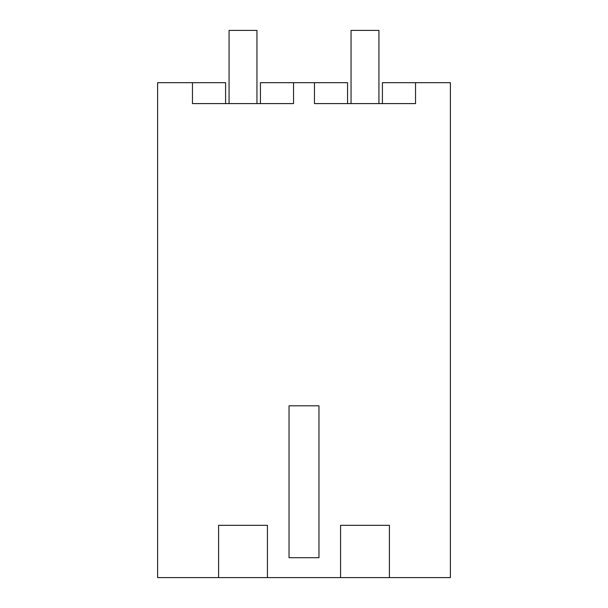 <?xml version="1.0" encoding="UTF-8"?>
<svg xmlns="http://www.w3.org/2000/svg" width="608" height="608" viewBox="0 0 608 608"><rect width="100%" height="100%" fill="white"/><g stroke="black" fill="none" stroke-linecap="round" stroke-linejoin="round"><path stroke-width="0.91" d="M267.421 577.6L218.591 577.6L218.591 525.32L267.421 525.32L267.421 577.6L340.579 577.6L340.579 525.32L389.409 525.32L389.409 577.6L450.384 577.6L450.384 82.68L415.53 82.68L415.53 103.596L314.458 103.596L314.458 82.68L293.542 82.68L293.542 103.596L192.47 103.596L192.47 82.68L225.583 82.68L225.583 103.596M192.47 82.68L157.616 82.68L157.616 577.6L218.591 577.6M389.409 577.6L340.579 577.6M318.964 557.711L289.036 557.711L289.036 405.802L318.964 405.802L318.964 557.711M293.542 82.68L260.437 82.68L260.437 103.596M347.563 103.596L347.563 82.68L314.458 82.68M415.53 82.68L382.417 82.68L382.417 103.596M229.064 30.4L229.064 103.596L229.064 30.4L256.948 30.4L256.948 103.596M351.052 30.4L351.052 103.596L351.052 30.4L378.936 30.4L378.936 103.596"/></g></svg>
